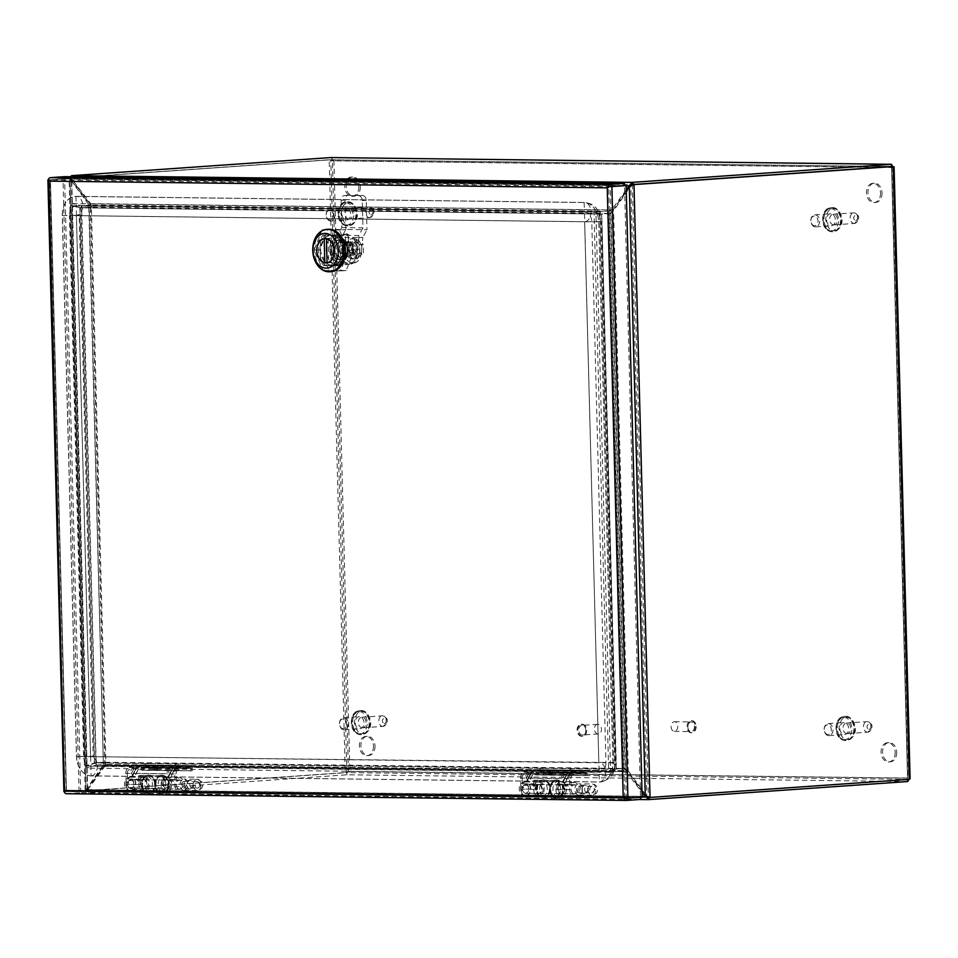<?xml version="1.0" encoding="UTF-8"?>
<svg xmlns="http://www.w3.org/2000/svg" width="958" height="958" viewBox="0 0 958 958"><rect width="100%" height="100%" fill="white"/><g stroke="black" fill="none" stroke-linecap="round" stroke-linejoin="round"><path stroke-width="0.72" stroke-dasharray="4.79 3.59" d="M146.993 776.603A7.688 5.257 -89.3 0 1 147.281 776.591A7.688 5.257 -89.3 0 1 152.442 784.123A7.688 5.257 -89.3 0 1 147.4 791.955A7.688 5.257 -89.3 0 1 147.101 791.967A7.688 5.257 -89.3 0 1 141.94 784.434A7.688 5.257 -89.3 0 1 146.993 776.603M163.567 792.146A7.688 5.257 90.7 0 0 168.62 784.315A7.688 5.257 90.7 0 0 163.459 776.782A7.688 5.257 90.7 0 0 163.171 776.794A7.688 5.257 90.7 0 0 158.118 784.626A7.688 5.257 90.7 0 0 163.279 792.158A7.688 5.257 90.7 0 0 163.567 792.146M149.807 776.639A7.688 5.257 -89.3 0 1 150.107 776.627A7.688 5.257 -89.3 0 1 155.268 784.159A7.688 5.257 -89.3 0 1 150.214 791.991A7.688 5.257 -89.3 0 1 149.927 791.991A7.688 5.257 -89.3 0 1 144.766 784.458A7.688 5.257 -89.3 0 1 149.807 776.639M160.752 792.11A7.688 5.257 90.7 0 0 165.806 784.291A7.688 5.257 90.7 0 0 160.645 776.746A7.688 5.257 90.7 0 0 160.345 776.758A7.688 5.257 90.7 0 0 155.304 784.59A7.688 5.257 90.7 0 0 160.453 792.122A7.688 5.257 90.7 0 0 160.752 792.11M161.818 793.607A9.173 6.263 90.7 0 0 167.854 784.267A9.173 6.263 90.7 0 0 161.698 775.273A9.173 6.263 90.7 0 0 161.339 775.285A9.173 6.263 90.7 0 0 161.207 775.297A9.173 6.263 90.7 0 0 155.316 784.374A9.173 6.263 90.7 0 0 160.98 793.583A9.173 6.263 90.7 0 0 161.471 793.619A9.173 6.263 90.7 0 0 161.818 793.607M144.287 788.865A4.634 3.161 90.7 0 0 147.328 784.147A4.634 3.161 90.7 0 0 144.215 779.608A4.634 3.161 90.7 0 0 144.035 779.608A4.634 3.161 90.7 0 0 140.994 784.327A4.634 3.161 90.7 0 0 144.107 788.877A4.634 3.161 90.7 0 0 144.287 788.865M166.237 779.872A4.634 3.161 -89.3 0 1 166.405 779.872A4.634 3.161 -89.3 0 1 169.518 784.41A4.634 3.161 -89.3 0 1 166.476 789.141A4.634 3.161 -89.3 0 1 166.297 789.141A4.634 3.161 -89.3 0 1 163.183 784.602A4.634 3.161 -89.3 0 1 166.237 779.872M143.963 776.567A7.688 5.257 90.7 0 0 138.91 784.386A7.688 5.257 90.7 0 0 144.071 791.931A7.688 5.257 90.7 0 0 144.359 791.919A7.688 5.257 90.7 0 0 149.412 784.087A7.688 5.257 90.7 0 0 144.251 776.555A7.688 5.257 90.7 0 0 143.963 776.567M166.56 792.182A7.688 5.257 -89.3 0 1 166.261 792.194A7.688 5.257 -89.3 0 1 161.1 784.662A7.688 5.257 -89.3 0 1 166.153 776.83A7.688 5.257 -89.3 0 1 166.453 776.818A7.688 5.257 -89.3 0 1 171.602 784.351A7.688 5.257 -89.3 0 1 166.56 792.182M536.731 789.38A7.688 5.257 -89.3 0 1 542.072 781.333A7.688 5.257 -89.3 0 1 547.234 788.65A7.688 5.257 -89.3 0 1 541.893 796.697A7.688 5.257 -89.3 0 1 536.731 789.38M563.4 788.841A7.688 5.257 90.7 0 0 558.251 781.524A7.688 5.257 90.7 0 0 552.91 789.572A7.688 5.257 90.7 0 0 558.059 796.9A7.688 5.257 90.7 0 0 563.4 788.841M539.558 789.416A7.688 5.257 -89.3 0 1 544.886 781.369A7.688 5.257 -89.3 0 1 550.048 788.685A7.688 5.257 -89.3 0 1 544.707 796.733A7.688 5.257 -89.3 0 1 539.558 789.416M560.586 788.805A7.688 5.257 90.7 0 0 555.424 781.489A7.688 5.257 90.7 0 0 550.084 789.548A7.688 5.257 90.7 0 0 555.245 796.864A7.688 5.257 90.7 0 0 560.586 788.805M562.633 788.757A9.173 6.263 90.7 0 0 556.478 780.016A9.173 6.263 90.7 0 0 555.987 780.04A9.173 6.263 90.7 0 0 550.108 789.62A9.173 6.263 90.7 0 0 555.772 798.325A9.173 6.263 90.7 0 0 556.263 798.361A9.173 6.263 90.7 0 0 562.633 788.757M542.108 788.757A4.634 3.161 90.7 0 0 539.007 784.351A4.634 3.161 90.7 0 0 535.785 789.2A4.634 3.161 90.7 0 0 538.899 793.619A4.634 3.161 90.7 0 0 542.108 788.757M557.975 789.464A4.634 3.161 -89.3 0 1 561.196 784.614A4.634 3.161 -89.3 0 1 564.31 789.021A4.634 3.161 -89.3 0 1 561.089 793.883A4.634 3.161 -89.3 0 1 557.975 789.464M533.702 789.344A7.688 5.257 90.7 0 0 538.851 796.661A7.688 5.257 90.7 0 0 544.192 788.614A7.688 5.257 90.7 0 0 539.043 781.297A7.688 5.257 90.7 0 0 533.702 789.344M566.394 788.877A7.688 5.257 -89.3 0 1 561.053 796.936A7.688 5.257 -89.3 0 1 555.891 789.608A7.688 5.257 -89.3 0 1 561.232 781.56A7.688 5.257 -89.3 0 1 566.394 788.877M597.84 724.296A4.826 3.521 -94 0 0 597.624 724.296A4.826 3.521 -94 0 0 594.439 729.218A4.826 3.521 -94 0 0 598.091 733.936A4.826 3.521 -94 0 0 598.295 733.936A4.826 3.521 -94 0 0 601.48 729.014A4.826 3.521 -94 0 0 597.84 724.296M582.428 735.037A4.826 3.521 86 0 1 578.788 730.307A4.826 3.521 86 0 1 581.973 725.398A4.826 3.521 86 0 1 582.177 725.386A4.826 3.521 86 0 1 585.829 730.104A4.826 3.521 86 0 1 582.644 735.025A4.826 3.521 86 0 1 582.428 735.037M582.464 736.235A6.035 4.395 86 0 1 577.902 730.331A6.035 4.395 86 0 1 581.889 724.188A6.035 4.395 86 0 1 582.141 724.188A6.035 4.395 86 0 1 586.703 730.08A6.035 4.395 86 0 1 582.727 736.235A6.035 4.395 86 0 1 582.464 736.235M581.638 736.295A6.035 4.395 86 0 1 577.075 730.391A6.035 4.395 86 0 1 581.063 724.248A6.035 4.395 86 0 1 581.326 724.236A6.035 4.395 86 0 1 585.877 730.14A6.035 4.395 86 0 1 581.901 736.283A6.035 4.395 86 0 1 581.638 736.295M320.415 259.139L319.96 241.32L324.427 235.033L337.456 235.189L342.257 241.584L342.724 259.414L338.258 265.701L325.229 265.546L320.415 259.139L318.918 259.247L318.451 241.428L322.918 235.129L324.427 235.033M625.095 798.361L640.531 797.236L624.508 185.601L64.617 178.871L50.403 179.864L50.487 181.05L50.403 179.864L64.617 178.871L80.64 790.518L66.413 791.512L66.437 790.47L66.413 791.512L66.437 790.47L66.413 791.512L80.64 790.518L640.519 797.236L625.143 798.313L623.203 797.272L626.304 798.23L623.203 797.26L624.7 797.152L608.737 187.744L610.294 186.594L607.252 187.84M64.545 792.35L64.928 790.578L66.437 790.458L624.7 797.152M50.403 179.864L66.413 791.512L65.252 791.595L626.304 798.23L610.294 186.594L50.403 179.864L50.487 181.05L48.978 181.146L50.487 181.038L48.978 181.146L49.229 179.948L50.403 179.864L49.241 179.936L48.978 181.134M319.96 241.32L318.451 241.428L320.295 241.296L324.774 235.009L337.803 235.165L342.605 241.56L343.072 259.39L338.593 265.677L325.564 265.522L320.762 259.115L320.295 241.296M325.229 265.546L323.72 265.653L318.918 259.247L320.762 259.115M338.258 265.701L323.72 265.653L338.593 265.677M342.724 259.414L341.228 259.51L336.749 265.809L341.228 259.51L343.072 259.39M342.257 241.584L340.761 241.691L341.228 259.51L340.761 241.691L342.605 241.56M337.456 235.189L335.947 235.285L340.761 241.691L335.947 235.285L337.803 235.165M325.564 265.522L323.72 265.653L318.918 259.247L318.451 241.428L322.918 235.129L335.947 235.285L324.774 235.009M642.135 797.26L640.531 797.367M64.557 176.667L64.617 178.871L63.012 178.859L79.023 790.494L80.64 790.518L80.7 792.721L640.579 799.439M66.473 793.715L80.7 792.721M64.629 791.607L64.928 790.578M79.023 790.494L64.042 791.571M48.571 179.864L63.012 178.859M48.595 179.972L49.229 179.948L48.487 179.29M623.203 797.284L624.927 798.373M331.731 265.174A14.825 10.813 86 0 1 320.535 250.673A14.825 10.813 86 0 1 330.306 235.572A14.825 10.813 86 0 1 330.953 235.56A14.825 10.813 86 0 1 342.15 250.05A14.825 10.813 86 0 1 332.366 265.15A14.825 10.813 86 0 1 331.731 265.174M336.617 235.165A14.825 10.813 -94 0 0 335.983 235.177A14.825 10.813 -94 0 0 326.199 250.278A14.825 10.813 -94 0 0 337.396 264.779A14.825 10.813 -94 0 0 338.042 264.755A14.825 10.813 -94 0 0 347.814 249.655A14.825 10.813 -94 0 0 336.617 235.165M339.431 230.016L322.175 229.812L314.08 250.158L323.241 270.707L340.509 270.91L348.592 250.565L339.431 230.016L345.108 229.621L327.852 229.417L319.756 249.763L328.917 270.312L346.173 270.515L354.268 250.17L345.108 229.621M314.08 250.158L319.756 249.763M327.852 229.417L322.175 229.812M354.268 250.17L348.592 250.565M346.173 270.515L340.509 270.91M328.917 270.312L323.241 270.707M338.725 261.929A12.071 8.802 -94 0 0 339.252 261.905A12.071 8.802 -94 0 0 347.203 249.619A12.071 8.802 -94 0 0 338.09 237.812A12.071 8.802 -94 0 0 337.563 237.835A12.071 8.802 -94 0 0 329.612 250.122A12.071 8.802 -94 0 0 338.725 261.929M326.043 238.662L328.127 238.518A12.071 8.802 86 0 1 328.738 238.446A12.071 8.802 86 0 1 329.253 238.434A12.071 8.802 86 0 1 330.39 238.542L326.774 238.793M327.72 262.684L331.013 262.456A12.071 8.802 86 0 1 330.414 262.528A12.071 8.802 86 0 1 329.887 262.54A12.071 8.802 86 0 1 328.762 262.432L327.049 262.552M340.246 259.402A9.652 7.041 -94 0 0 340.665 259.39A9.652 7.041 -94 0 0 347.036 249.559A9.652 7.041 -94 0 0 339.743 240.111A9.652 7.041 -94 0 0 339.324 240.123A9.652 7.041 -94 0 0 332.953 249.966A9.652 7.041 -94 0 0 340.246 259.402M338.15 240.23A9.652 7.041 86 0 1 345.443 249.667A9.652 7.041 86 0 1 339.084 259.498A9.652 7.041 86 0 1 338.665 259.51A9.652 7.041 86 0 1 331.372 250.074A9.652 7.041 86 0 1 337.731 240.242A9.652 7.041 86 0 1 338.15 240.23M350.712 243.248A7.472 5.449 -94 0 0 347.443 241.763A7.472 5.449 -94 0 0 347.119 241.775A7.472 5.449 -94 0 0 344.257 243.164L348.209 242.889A7.472 5.449 -94 0 0 347.083 244.482L343.12 244.757A7.472 5.449 -94 0 0 343.359 253.595L347.311 253.319A7.472 5.449 -94 0 0 348.52 254.936L344.569 255.211A7.472 5.449 -94 0 0 347.838 256.696A7.472 5.449 -94 0 0 348.161 256.684A7.472 5.449 -94 0 0 351.023 255.283L354.975 255.008A7.472 5.449 -94 0 0 356.113 253.415L352.149 253.69A7.472 5.449 -94 0 0 351.921 244.865L355.873 244.589A7.472 5.449 -94 0 0 354.664 242.973L344.257 243.164M339.791 242.29A7.472 5.449 86 0 1 345.443 249.607A7.472 5.449 86 0 1 340.509 257.211A7.472 5.449 86 0 1 340.186 257.223A7.472 5.449 86 0 1 334.546 249.918A7.472 5.449 86 0 1 339.467 242.302A7.472 5.449 86 0 1 339.791 242.29M341.802 253.439A3.796 2.766 86 0 1 338.928 249.715A3.796 2.766 86 0 1 341.443 245.847A3.796 2.766 86 0 1 341.611 245.847A3.796 2.766 86 0 1 344.473 249.559A3.796 2.766 86 0 1 341.97 253.427A3.796 2.766 86 0 1 341.802 253.439M351.694 252.744A3.796 2.766 86 0 1 348.82 249.032A3.796 2.766 86 0 1 351.335 245.164A3.796 2.766 86 0 1 351.49 245.152A3.796 2.766 86 0 1 354.364 248.876A3.796 2.766 86 0 1 351.861 252.744A3.796 2.766 86 0 1 351.694 252.744M328.127 238.518L328.762 262.432M331.013 262.456L330.39 238.542M352.149 253.69L351.921 244.865M356.113 253.415L355.873 244.589M348.52 254.936L354.975 255.008M351.023 255.283L344.569 255.211M347.083 244.482L347.311 253.319M343.359 253.595L343.12 244.757M354.664 242.973L348.209 242.889M342.509 245.02A4.562 3.329 86 0 1 345.958 249.475A4.562 3.329 86 0 1 342.94 254.121A4.562 3.329 86 0 1 342.748 254.133A4.562 3.329 86 0 1 339.3 249.667A4.562 3.329 86 0 1 342.305 245.02A4.562 3.329 86 0 1 342.509 245.02M352.64 253.439A4.562 3.329 -94 0 0 352.831 253.439A4.562 3.329 -94 0 0 355.849 248.793A4.562 3.329 -94 0 0 352.4 244.326A4.562 3.329 -94 0 0 352.197 244.338A4.562 3.329 -94 0 0 349.191 248.984A4.562 3.329 -94 0 0 352.64 253.439M354.628 258.888A10.143 7.389 -94 0 0 355.071 258.876A10.143 7.389 -94 0 0 361.753 248.541A10.143 7.389 -94 0 0 354.101 238.626A10.143 7.389 -94 0 0 353.658 238.638A10.143 7.389 -94 0 0 346.976 248.972A10.143 7.389 -94 0 0 354.628 258.888M352.784 259.007A10.143 7.389 -94 0 0 353.227 258.995A10.143 7.389 -94 0 0 359.909 248.673A10.143 7.389 -94 0 0 352.257 238.758A10.143 7.389 -94 0 0 351.814 238.77A10.143 7.389 -94 0 0 345.131 249.104A10.143 7.389 -94 0 0 352.784 259.007M348.82 244.41L354.137 240.183L359.681 244.529L359.909 253.116L354.592 257.331L349.047 252.984L348.82 244.41L352.436 244.158L352.664 252.732L349.047 252.984M359.681 244.529L363.298 244.278L357.753 239.931L354.137 240.183M357.753 239.931L352.436 244.158M352.664 252.732L358.196 257.079L354.592 257.331M358.196 257.079L363.513 252.864L359.909 253.116M363.513 252.864L363.298 244.278M345.838 229.453L345.072 200.078A4.826 3.521 86 0 1 348.257 195.3A4.826 3.521 86 0 1 348.473 195.3L362.567 195.468A4.826 3.521 86 0 1 366.219 200.33L366.986 229.716L345.838 229.453L341.683 237.141L344.15 253.175L340.186 253.451L337.731 237.416L362.831 237.392L361.202 253.379A11.855 8.646 86 0 1 353.442 263.067A11.855 8.646 86 0 1 344.15 253.175M345.072 200.078L341.12 200.354A4.826 3.521 86 0 1 344.305 195.588A4.826 3.521 86 0 1 344.509 195.576L358.615 195.743A4.826 3.521 86 0 1 362.268 200.605L362.974 227.836L358.819 235.512L358.879 237.668L362.831 237.392L366.986 229.716M341.12 200.354L341.826 227.585L337.671 235.261L337.731 237.416M341.826 227.585L362.974 227.836M337.671 235.261L358.819 235.512M357.154 254.96L356.843 242.805L347.958 242.697L348.281 254.852L357.154 254.96L344.317 255.127L344.006 242.973L352.879 243.081L353.203 255.235M358.879 237.668L357.25 253.654L361.202 253.379M340.186 253.451A11.855 8.646 -94 0 0 349.49 263.342A11.855 8.646 -94 0 0 357.25 253.654M347.958 242.697L344.006 242.973M352.879 243.081L356.843 242.805M344.317 255.127L348.281 254.852M356.999 249.475A15.16 11.053 -94 0 0 345.527 234.207L348.161 234.015A15.16 11.053 -94 0 0 347.503 234.039A15.16 11.053 -94 0 0 337.515 249.475A15.16 11.053 -94 0 0 348.963 264.3A15.16 11.053 -94 0 0 349.622 264.288A15.16 11.053 -94 0 0 359.633 249.296L351.382 249.415L359.633 249.296M331.288 235.201A15.16 11.053 86 0 1 342.736 250.026A15.16 11.053 86 0 1 332.737 265.462A15.16 11.053 86 0 1 332.079 265.486A15.16 11.053 86 0 1 320.631 250.661A15.16 11.053 86 0 1 330.63 235.213A15.16 11.053 86 0 1 331.288 235.201M354.017 249.224A7.472 5.449 86 0 1 349.083 256.612A7.472 5.449 86 0 1 348.76 256.624A7.472 5.449 86 0 1 343.108 249.319A7.472 5.449 86 0 1 348.041 241.703A7.472 5.449 86 0 1 348.365 241.691L345.73 241.883L345.527 234.207M340.581 257.199A7.472 5.449 86 0 1 334.941 249.894A7.472 5.449 86 0 1 339.862 242.278A7.472 5.449 86 0 1 340.186 242.266A7.472 5.449 86 0 1 345.838 249.571A7.472 5.449 86 0 1 340.904 257.187A7.472 5.449 86 0 1 340.581 257.199M339.06 259.486A9.652 7.041 86 0 1 331.767 250.05A9.652 7.041 86 0 1 338.126 240.207A9.652 7.041 86 0 1 338.557 240.195A9.652 7.041 86 0 1 345.838 249.643A9.652 7.041 86 0 1 339.479 259.474A9.652 7.041 86 0 1 339.06 259.486L340.665 259.39M340.641 259.378A9.652 7.041 86 0 1 333.348 249.93A9.652 7.041 86 0 1 339.719 240.099A9.652 7.041 86 0 1 340.138 240.087A9.652 7.041 86 0 1 347.431 249.535A9.652 7.041 86 0 1 341.06 259.367A9.652 7.041 86 0 1 340.641 259.378M328.354 229.273A21.244 15.484 -94 0 0 314.356 250.912A21.244 15.484 -94 0 0 330.39 271.689A21.244 15.484 -94 0 0 331.312 271.665M339.12 261.989A12.167 8.873 86 0 1 329.935 250.098A12.167 8.873 86 0 1 337.958 237.704A12.167 8.873 86 0 1 338.485 237.692A12.167 8.873 86 0 1 347.67 249.583A12.167 8.873 86 0 1 339.647 261.977A12.167 8.873 86 0 1 339.12 261.989M348.365 241.691L348.161 234.015M351.382 249.415A7.472 5.449 -94 0 0 345.73 241.883M190.175 789.153A4.359 2.982 -89.3 0 1 190.007 789.153A4.359 2.982 -89.3 0 1 187.073 784.877A4.359 2.982 -89.3 0 1 189.947 780.435A4.359 2.982 -89.3 0 1 190.103 780.423A4.359 2.982 -89.3 0 1 192.869 783.285A4.359 2.982 -89.3 0 1 192.833 786.362A4.359 2.982 -89.3 0 1 190.175 789.153M130.719 779.716A4.359 2.982 90.7 0 0 127.857 784.171A4.359 2.982 90.7 0 0 130.791 788.446A4.359 2.982 90.7 0 0 130.947 788.446A4.359 2.982 90.7 0 0 133.821 783.991A4.359 2.982 90.7 0 0 130.887 779.716A4.359 2.982 90.7 0 0 130.719 779.716M191.528 787.236A2.431 1.665 -89.3 0 1 189.804 784.925A2.431 1.665 -89.3 0 1 191.408 782.375A2.431 1.665 -89.3 0 1 193.037 783.967A2.431 1.665 -89.3 0 1 193.013 785.68A2.431 1.665 -89.3 0 1 191.528 787.236M131.03 791.332A7.257 4.958 -89.3 0 1 130.755 791.344A7.257 4.958 -89.3 0 1 125.881 784.219A7.257 4.958 -89.3 0 1 130.647 776.83A7.257 4.958 -89.3 0 1 130.923 776.818A7.257 4.958 -89.3 0 1 135.797 783.943A7.257 4.958 -89.3 0 1 131.03 791.332M127.486 782.111A1.928 1.317 90.7 0 0 126.217 784.135A1.928 1.317 90.7 0 0 127.594 785.967A1.928 1.317 90.7 0 0 128.863 783.943A1.928 1.317 90.7 0 0 127.486 782.111M584.955 793.895A4.359 2.982 -89.3 0 1 584.787 793.895A4.359 2.982 -89.3 0 1 581.865 789.62A4.359 2.982 -89.3 0 1 584.727 785.177A4.359 2.982 -89.3 0 1 584.895 785.165A4.359 2.982 -89.3 0 1 587.649 788.027A4.359 2.982 -89.3 0 1 587.613 791.104A4.359 2.982 -89.3 0 1 584.955 793.895M525.511 784.458A4.359 2.982 90.7 0 0 522.637 788.901A4.359 2.982 90.7 0 0 525.571 793.188A4.359 2.982 90.7 0 0 525.738 793.176A4.359 2.982 90.7 0 0 528.612 788.733A4.359 2.982 90.7 0 0 525.679 784.458A4.359 2.982 90.7 0 0 525.511 784.458M586.32 791.979A2.431 1.665 -89.3 0 1 584.596 789.667A2.431 1.665 -89.3 0 1 586.188 787.117A2.431 1.665 -89.3 0 1 587.817 788.709A2.431 1.665 -89.3 0 1 587.793 790.422A2.431 1.665 -89.3 0 1 586.32 791.979M525.81 796.074A7.257 4.958 -89.3 0 1 525.535 796.086A7.257 4.958 -89.3 0 1 520.661 788.961A7.257 4.958 -89.3 0 1 525.439 781.572A7.257 4.958 -89.3 0 1 525.714 781.56A7.257 4.958 -89.3 0 1 530.588 788.673A7.257 4.958 -89.3 0 1 525.81 796.074M522.278 786.853A1.928 1.317 90.7 0 0 521.008 788.877A1.928 1.317 90.7 0 0 522.373 790.709A1.928 1.317 90.7 0 0 523.643 788.685A1.928 1.317 90.7 0 0 522.278 786.853M896.688 752.305A9.652 7.041 86 0 1 890.305 761.85A9.652 7.041 86 0 1 882.593 752.126A9.652 7.041 86 0 1 888.964 742.582A9.652 7.041 86 0 1 896.688 752.305M895.179 752.401A9.652 7.041 86 0 1 888.808 761.957A9.652 7.041 86 0 1 881.085 752.234A9.652 7.041 86 0 1 887.467 742.69A9.652 7.041 86 0 1 895.179 752.401M375.009 746.043A9.652 7.041 86 0 1 368.626 755.587A9.652 7.041 86 0 1 360.903 745.875A9.652 7.041 86 0 1 367.285 736.319A9.652 7.041 86 0 1 375.009 746.043M373.5 746.138A9.652 7.041 86 0 1 367.13 755.694A9.652 7.041 86 0 1 359.406 745.971A9.652 7.041 86 0 1 365.776 736.427A9.652 7.041 86 0 1 373.5 746.138M882.043 192.929A9.652 7.041 86 0 1 875.66 202.473A9.652 7.041 86 0 1 867.936 192.75A9.652 7.041 86 0 1 874.319 183.206A9.652 7.041 86 0 1 882.043 192.929M880.534 193.025A9.652 7.041 86 0 1 874.163 202.581A9.652 7.041 86 0 1 866.439 192.857A9.652 7.041 86 0 1 872.81 183.313A9.652 7.041 86 0 1 880.534 193.025M360.352 186.666A9.652 7.041 86 0 1 353.981 196.21A9.652 7.041 86 0 1 346.257 186.499A9.652 7.041 86 0 1 352.64 176.943A9.652 7.041 86 0 1 360.352 186.666M358.855 186.762A9.652 7.041 86 0 1 352.472 196.318A9.652 7.041 86 0 1 344.76 186.594A9.652 7.041 86 0 1 351.131 177.05A9.652 7.041 86 0 1 358.855 186.762M893.072 166.524L893.048 167.446L893.167 166.524M878.642 167.399L332.414 160.836L329.193 159.746L333.911 160.74L330.738 157.567L330.797 159.77L891.575 166.5M349.898 771.346L345.239 772.591L348.401 771.453L332.414 160.836L333.911 160.74L349.898 771.346L346.844 772.615L346.904 774.806L349.898 771.346L909.034 778.052L907.525 778.159L907.609 779.333L909.214 779.357L909.034 778.052L909.094 779.369M909.034 778.052L893.048 167.446L891.539 167.554L891.563 166.5L891.539 167.554L878.702 167.399M907.525 778.159L891.563 166.5L907.609 779.333L346.844 772.615L348.401 771.453L907.525 778.159M907.669 781.536L346.904 774.806L87.801 792.889L87.741 790.697L346.844 772.615L330.797 159.77L891.563 166.5M907.609 779.465L649.308 797.355L907.609 779.345M86.938 790.601L88.543 790.625A7.257 4.958 -89.3 0 1 88.268 790.637A7.257 4.958 -89.3 0 1 87.645 790.566L86.04 790.554L70.006 177.948L86.04 790.554A7.257 4.958 90.7 0 0 86.663 790.613A7.257 4.958 90.7 0 0 86.938 790.601L345.239 772.591L329.193 159.746L70.892 177.769A7.257 4.958 90.7 0 0 70.006 177.948L71.611 177.972A7.257 4.958 -89.3 0 1 72.497 177.793L330.797 159.77L72.497 177.793L71.694 177.853L71.91 179.026L70.413 179.134L622.125 185.756M71.634 175.649L71.694 177.853L632.28 184.571M70.377 176.739L70.413 179.134A7.257 5.293 86 0 0 71 180.02L89.31 203.814L90.818 203.707L72.497 179.924L71 180.02M642.111 796.409L86.4 789.739L87.801 792.889L639.525 799.511M639.465 799.523L87.801 792.889M650.913 797.379L649.225 797.367M88.603 792.829L88.543 790.625L346.844 772.603M85.13 790.242L69.12 178.487L70.006 177.948M86.04 790.554L86.16 789.428A7.257 5.293 86 0 0 86.795 788.673L103.392 764.664L104.889 764.556L88.292 788.566L86.795 788.673M630.136 185.768L630.771 185.541M626.233 189.888L611.467 210.077L609.037 211.179A1.126 0.766 90.7 0 1 608.845 211.227L600.055 211.85L81.346 205.599L81.071 207.766L90.519 207.203A3.317 2.275 90.7 0 0 91.094 207.06L90.818 203.707L612.964 209.982L89.31 203.814L90.663 204.952A1.126 0.766 -89.3 0 1 90.459 205.012L81.634 205.623L71.994 203.587L71.706 205.754L81.071 207.766L81.681 207.826L81.634 205.623M645.297 796.146L646.794 796.038L648.41 797.295L632.376 184.702L629.322 186.151M641.992 791.751L625.335 768.4L614.773 768.999L616.377 769.023L601.768 214.137L594.032 212.029L594.307 209.85L71.994 203.587M610.809 213.526L600.247 214.137L610.809 213.526L626.245 190.462M647.069 796.828L645.8 796.397M86.938 788.865L88.447 788.757L105.524 765.394L104.015 765.502L86.938 788.865A7.257 5.293 86 0 0 86.4 789.739L87.897 789.643L87.741 790.697L648.207 797.415M88.447 788.757A7.257 5.293 -94 0 0 87.897 789.643L87.741 790.697L648.267 797.427M623.694 770.711A1.126 0.766 90.7 0 0 623.49 770.687L614.761 771.298L614.701 769.094L623.442 768.484A3.317 2.275 -89.3 0 1 623.562 768.484A3.317 2.275 -89.3 0 1 624.029 768.555L623.694 770.711L626.173 771.777L642.004 792.326M70.856 180.224L72.365 180.116L90.232 204.533L88.723 204.641L70.856 180.224A7.257 5.293 86 0 0 70.197 179.445L71.694 179.338L87.669 789.332L86.16 789.428M72.365 180.116A7.257 5.293 -94 0 0 71.694 179.338L71.611 177.972M87.645 790.566L87.669 789.332A7.257 5.293 -94 0 0 88.292 788.566M628.855 186.69L630.053 186.618A7.257 5.293 -94 0 0 630.592 185.732L71.91 179.026A7.257 5.293 -94 0 0 72.497 179.924M90.076 204.485L89.31 203.814M630.053 186.618L612.964 209.982L609.48 213.275L609.037 211.179M644.626 795.368L646.135 795.26A7.257 5.293 -94 0 0 646.794 796.038L630.831 186.044A7.257 5.293 -94 0 0 630.196 186.81L628.699 186.918M646.135 795.26L628.268 770.843L625.335 768.4L616.377 769.023M609.635 213.49L613.599 210.82L628.268 770.843L626.76 770.95L612.102 210.928L613.599 210.82L630.196 186.81M87.897 789.643L646.578 796.349A7.257 5.293 -94 0 0 645.991 795.451L644.758 795.535M96.375 765.071L105.117 764.46A1.126 0.766 -89.3 0 1 105.308 764.484L104.015 765.502L105.308 764.484L105.643 762.329A3.317 2.275 90.7 0 0 105.176 762.257A3.317 2.275 90.7 0 0 105.057 762.257L96.327 762.867L96.279 765.071L614.701 771.298L609.096 774.399L608.701 772.28L610.605 772.268L595.936 212.017M104.015 765.502L627.682 771.669L645.991 795.451M80.113 207.886L90.95 207.263L90.232 204.533L104.889 764.556L105.488 762.125L94.375 762.951L105.488 762.125L105.907 763.023L91.321 206.209L90.95 207.263L89.01 207.263L88.723 204.641L103.392 764.664L89.118 206.269L89.01 207.263L80.029 207.874L94.567 762.784L96.171 762.808L81.634 207.886L70.485 205.719L85.154 765.957L94.375 762.951L79.837 207.73L81.059 207.778L71.706 205.754L594.032 212.017L608.701 772.268L86.388 766.005L86.771 768.124L609.096 774.399M90.83 205.79L91.094 207.06M625.73 769.25L624.173 768.352M601.852 214.149L600.247 214.137M624.029 768.555L627.682 771.669L105.524 765.394L105.643 762.329M614.761 771.298L614.701 769.094M609.48 213.275A3.317 2.275 -89.3 0 1 608.905 213.43L600.175 214.041L600.115 211.838M81.729 205.623L81.789 207.814M600.175 214.041L600.055 211.85L594.307 209.85M610.605 772.268L616.305 769.046L96.219 762.879L96.279 765.071L86.771 768.124M94.638 762.76L96.255 762.772M96.327 762.867L86.388 766.005L95.596 762.987L614.246 769.226L608.701 772.268L614.246 769.226L614.641 771.346L96.004 765.119L81.059 207.778L81.717 207.91M614.773 768.999L600.163 214.113L594.032 212.017L601.612 213.993L616.15 769.214L614.246 769.214L599.708 214.005L81.071 207.766M599.708 213.993L600.055 211.85M85.154 765.957L86.376 766.005L71.706 205.754L70.485 205.719M176.895 766.388L178.332 766.328L176.895 766.388M175.506 768.029L179.529 767.753L175.506 768.029M146.933 766.029L148.358 765.969L146.933 766.029M145.544 767.669L149.568 767.394L145.544 767.669M154.933 767.777L156.334 767.37L154.933 767.777M153.831 769.825C157.902 769.334 159.196 768.795 157.723 768.232C153.639 768.723 152.346 769.262 153.831 769.825M133.916 767.705L190.127 767.789L133.916 767.705A1.126 0.766 90.7 0 0 133.749 767.753L129.162 769.633A3.593 2.455 90.7 0 0 127.354 773.262L131.545 773.31L133.809 777.225L138.611 768.927M138.084 768.651L129.162 769.633M157.387 766.089A3.054 0.623 -10.5 0 0 154.202 766.544A3.054 0.623 -10.5 0 0 152.382 767.43A3.054 0.623 -10.5 0 0 153.364 767.741A3.054 0.623 -10.5 0 0 156.741 767.226A3.054 0.623 -10.5 0 0 158.369 766.316A3.054 0.623 -10.5 0 0 157.387 766.089M179.541 765.55L174.416 765.765L179.541 765.55M149.58 765.191L144.442 765.406L149.58 765.191M127.354 773.262L127.642 784.303A4.67 3.197 90.7 0 0 130.779 788.757A4.67 3.197 90.7 0 0 134.036 784.123A4.67 3.197 90.7 0 0 130.899 779.405A4.67 3.197 90.7 0 0 128.719 780.614L127.713 778.986A6.874 4.694 -89.3 0 1 130.923 777.201A6.874 4.694 -89.3 0 1 135.533 784.135A6.874 4.694 -89.3 0 1 130.755 790.961A6.874 4.694 -89.3 0 1 126.145 784.41L125.857 773.369L131.126 773.429C130.348 770.507 131.318 768.555 134.048 767.574L137.186 766.747M125.857 773.369A5.796 3.964 -89.3 0 1 128.767 767.514L133.354 765.634L182.188 766.22L177.613 768.1L172.344 768.041L168.56 776.854L173.362 767.214L170.189 768.017L136.192 767.609L132.408 776.423L131.126 773.429M190.726 770.867L192.235 770.771L192.175 768.448A3.018 2.06 90.7 0 0 190.151 765.586A3.018 2.06 90.7 0 0 190.043 765.586L182.703 766.101L133.857 765.514L141.197 764.999A3.018 2.06 -89.3 0 1 141.317 764.999A3.018 2.06 -89.3 0 1 143.329 767.861L143.389 770.184L141.892 770.28L190.726 770.867L190.666 768.555L141.832 767.969L141.257 767.202M177.613 768.1A5.796 3.964 90.7 0 0 174.691 773.956L174.979 784.997A6.874 4.694 90.7 0 0 179.601 791.536A6.874 4.694 90.7 0 0 184.379 784.722A6.874 4.694 90.7 0 0 179.757 777.788A6.874 4.694 90.7 0 0 176.559 779.572L177.553 781.201A4.67 3.197 -89.3 0 1 179.733 779.992A4.67 3.197 -89.3 0 1 182.87 784.71A4.67 3.197 -89.3 0 1 179.625 789.344A4.67 3.197 -89.3 0 1 176.488 784.889L176.2 773.848A3.593 2.455 -89.3 0 1 178.008 770.22L182.583 768.34A1.126 0.766 -89.3 0 1 182.762 768.292M141.281 767.202L190.127 767.789L190.666 768.555M141.892 770.28L141.832 767.969M172.009 773.801L171.35 776.028L174.763 769.358L171.35 776.028C170.452 778.135 169.482 778.135 168.464 775.992L167.698 773.753L169.506 770.124L171.698 769.514L174.584 769.549L172.009 773.801L176.2 773.848M138.431 769.118L135.21 775.597L138.431 769.118M176.488 784.889L163.698 784.734L163.459 775.705L140.203 775.429L140.431 784.458L127.642 784.303M163.698 784.734A4.67 3.197 90.7 0 0 166.836 789.188A4.67 3.197 90.7 0 0 170.081 784.554A4.67 3.197 90.7 0 0 166.943 779.836A4.67 3.197 90.7 0 0 164.776 781.045L177.553 781.201M174.979 784.997L162.201 784.841A6.874 4.694 90.7 0 0 166.812 791.392A6.874 4.694 90.7 0 0 171.59 784.566A6.874 4.694 90.7 0 0 166.967 777.645A6.874 4.694 90.7 0 0 163.77 779.417L176.559 779.572M162.201 784.841L161.962 775.812L138.694 775.537L138.934 784.566L126.145 784.41M172.344 768.041L173.362 767.214L168.56 776.854L167.279 773.86C166.488 770.939 167.47 768.987 170.189 768.017M136.192 767.609L137.21 766.783L132.276 776.567M127.713 778.986L140.503 779.141A6.874 4.694 -89.3 0 1 143.712 777.357A6.874 4.694 -89.3 0 1 148.322 784.291A6.874 4.694 -89.3 0 1 143.544 791.104A6.874 4.694 -89.3 0 1 138.934 784.566M128.719 780.614L141.509 780.77A4.67 3.197 -89.3 0 1 143.688 779.561A4.67 3.197 -89.3 0 1 146.814 784.267A4.67 3.197 -89.3 0 1 143.568 788.913A4.67 3.197 -89.3 0 1 140.431 784.458M131.545 773.31L133.354 769.681M141.509 780.77L140.503 779.141M138.694 775.537L140.203 775.429M163.459 775.705L161.962 775.812M164.776 781.045L163.77 779.417M143.389 770.184L192.235 770.771M571.687 771.13L573.112 771.058L571.687 771.13M570.285 772.771L574.321 772.483L570.285 772.771M541.725 770.771L543.15 770.699L541.725 770.771M540.324 772.411L544.36 772.124L540.324 772.411M549.724 772.507L551.113 772.112L549.724 772.507M548.611 774.567C552.694 774.064 553.987 773.537 552.503 772.962C548.431 773.465 547.138 774.004 548.611 774.567M528.708 772.447L584.883 772.519L528.708 772.447A1.126 0.766 90.7 0 0 528.529 772.495L523.954 774.375A3.593 2.455 90.7 0 0 522.146 778.004L526.337 778.052L528.588 781.967L533.39 773.669M532.864 773.393L523.954 774.375M552.179 770.819A3.054 0.623 -10.5 0 0 548.982 771.274A3.054 0.623 -10.5 0 0 547.162 772.16A3.054 0.623 -10.5 0 0 548.156 772.471A3.054 0.623 -10.5 0 0 551.521 771.968A3.054 0.623 -10.5 0 0 553.149 771.046A3.054 0.623 -10.5 0 0 552.179 770.819M574.333 770.28L569.196 770.507L574.333 770.28M544.372 769.921L539.234 770.148L544.372 769.921M522.146 778.004L522.433 789.045A4.67 3.197 90.7 0 0 525.571 793.487A4.67 3.197 90.7 0 0 528.816 788.853A4.67 3.197 90.7 0 0 525.679 784.147A4.67 3.197 90.7 0 0 523.499 785.356L522.505 783.716A6.874 4.694 -89.3 0 1 525.702 781.944A6.874 4.694 -89.3 0 1 530.325 788.877A6.874 4.694 -89.3 0 1 525.547 795.691A6.874 4.694 -89.3 0 1 520.924 789.153L520.637 778.112L525.906 778.171C525.128 775.238 526.098 773.298 528.828 772.316L532.001 771.525L527.163 781.225M520.637 778.112A5.796 3.964 -89.3 0 1 523.559 772.256L528.133 770.376L576.979 770.962L572.405 772.843L567.136 772.783L563.34 781.596L568.154 771.956L564.981 772.747L530.983 772.34L527.068 781.309L525.906 778.171M585.518 775.609L587.026 775.501L586.967 773.19A3.018 2.06 90.7 0 0 584.943 770.328A3.018 2.06 90.7 0 0 584.823 770.328L577.482 770.843L528.648 770.256L535.989 769.741A3.018 2.06 -89.3 0 1 536.097 769.741A3.018 2.06 -89.3 0 1 538.121 772.603L538.18 774.914L536.672 775.022L585.518 775.609L585.458 773.298L536.612 772.711L536.037 771.932L584.919 772.519L585.458 773.298M572.405 772.843A5.796 3.964 90.7 0 0 569.483 778.698L569.77 789.727A6.874 4.694 90.7 0 0 574.381 796.278A6.874 4.694 90.7 0 0 579.159 789.464A6.874 4.694 90.7 0 0 574.549 782.53A6.874 4.694 90.7 0 0 571.351 784.303L572.345 785.943A4.67 3.197 -89.3 0 1 574.525 784.734A4.67 3.197 -89.3 0 1 577.662 789.44A4.67 3.197 -89.3 0 1 574.405 794.074A4.67 3.197 -89.3 0 1 571.279 789.631L570.98 778.591A3.593 2.455 -89.3 0 1 572.8 774.962L577.375 773.082A1.126 0.766 -89.3 0 1 577.542 773.034M536.672 775.022L536.612 772.711M566.801 778.543L566.142 780.77L569.543 774.1L566.142 780.77C565.232 782.878 564.274 782.866 563.256 780.734L562.478 778.483L564.298 774.854L569.375 774.292L566.801 778.543L570.98 778.591M533.223 773.86L529.99 780.339L533.223 773.86M571.279 789.631L558.49 789.476L558.251 780.447L534.983 780.171L535.223 789.2L522.433 789.045M558.49 789.476A4.67 3.197 90.7 0 0 561.616 793.931A4.67 3.197 90.7 0 0 564.873 789.296A4.67 3.197 90.7 0 0 561.735 784.578A4.67 3.197 90.7 0 0 559.556 785.788L572.345 785.943M569.77 789.727L556.981 789.584A6.874 4.694 90.7 0 0 561.592 796.122A6.874 4.694 90.7 0 0 566.37 789.308A6.874 4.694 90.7 0 0 561.759 782.375A6.874 4.694 90.7 0 0 558.562 784.159L571.351 784.303M556.981 789.584L556.742 780.554L533.486 780.279L533.714 789.296L520.924 789.153M567.136 772.783L568.154 771.956L563.34 781.596L562.059 778.603C561.28 775.681 562.25 773.729 564.981 772.747M530.983 772.34L532.001 771.525L527.068 781.309M522.505 783.716L535.294 783.872A6.874 4.694 -89.3 0 1 538.492 782.099A6.874 4.694 -89.3 0 1 543.114 789.033A6.874 4.694 -89.3 0 1 538.336 795.847A6.874 4.694 -89.3 0 1 533.714 789.296M523.499 785.356L536.288 785.512A4.67 3.197 -89.3 0 1 538.468 784.303A4.67 3.197 -89.3 0 1 541.605 789.009A4.67 3.197 -89.3 0 1 538.36 793.643A4.67 3.197 -89.3 0 1 535.223 789.2M526.337 778.052L528.145 774.423M536.288 785.512L535.294 783.872M533.486 780.279L534.983 780.171M558.251 780.447L556.742 780.554M559.556 785.788L558.562 784.159M538.18 774.914L587.026 775.501M847.04 733.636A5.305 3.868 86 0 1 843.028 728.439A5.305 3.868 86 0 1 846.525 723.039A5.305 3.868 86 0 1 846.764 723.027A5.305 3.868 86 0 1 850.776 728.224A5.305 3.868 86 0 1 847.267 733.624A5.305 3.868 86 0 1 847.04 733.636M828.73 735.636A6.035 4.395 86 0 1 824.167 729.733A6.035 4.395 86 0 1 828.155 723.589A6.035 4.395 86 0 1 828.407 723.577A6.035 4.395 86 0 1 832.969 729.481A6.035 4.395 86 0 1 828.993 735.624A6.035 4.395 86 0 1 828.73 735.636M844.106 722.488A6.035 4.395 -94 0 0 843.842 722.5A6.035 4.395 -94 0 0 839.867 728.643A6.035 4.395 -94 0 0 844.417 734.546A6.035 4.395 -94 0 0 844.681 734.535A6.035 4.395 -94 0 0 848.656 728.391A6.035 4.395 -94 0 0 844.106 722.488M827.904 734.535A4.874 3.557 86 0 1 824.215 729.625A4.874 3.557 86 0 1 827.652 724.799A4.874 3.557 86 0 1 831.34 729.709A4.874 3.557 86 0 1 827.904 734.535M671.115 726.763A4.826 3.293 90.7 0 0 674.36 731.361A4.826 3.293 90.7 0 0 677.713 726.308A4.826 3.293 90.7 0 0 674.468 721.709A4.826 3.293 90.7 0 0 671.115 726.763M694.454 726.499A4.826 3.293 -89.3 0 1 691.101 731.565A4.826 3.293 -89.3 0 1 687.856 726.966A4.826 3.293 -89.3 0 1 691.221 721.913A4.826 3.293 -89.3 0 1 694.454 726.499M695.28 726.451A6.035 4.119 -89.3 0 1 691.089 732.774A6.035 4.119 -89.3 0 1 687.042 727.026A6.035 4.119 -89.3 0 1 691.233 720.703A6.035 4.119 -89.3 0 1 695.28 726.451M696.155 726.463A6.035 4.119 -89.3 0 1 691.963 732.774A6.035 4.119 -89.3 0 1 687.916 727.038A6.035 4.119 -89.3 0 1 692.107 720.715A6.035 4.119 -89.3 0 1 696.155 726.463M362.352 727.817A5.305 3.868 86 0 1 358.34 722.619A5.305 3.868 86 0 1 361.849 717.219A5.305 3.868 86 0 1 362.076 717.207A5.305 3.868 86 0 1 366.088 722.404A5.305 3.868 86 0 1 362.579 727.817A5.305 3.868 86 0 1 362.352 727.817M344.042 729.816A6.035 4.395 86 0 1 339.491 723.925A6.035 4.395 86 0 1 343.467 717.77A6.035 4.395 86 0 1 343.73 717.77A6.035 4.395 86 0 1 348.281 723.661A6.035 4.395 86 0 1 344.305 729.816A6.035 4.395 86 0 1 344.042 729.816M359.418 716.668A6.035 4.395 -94 0 0 359.154 716.68A6.035 4.395 -94 0 0 355.179 722.823A6.035 4.395 -94 0 0 359.729 728.727A6.035 4.395 -94 0 0 359.992 728.715A6.035 4.395 -94 0 0 363.98 722.572A6.035 4.395 -94 0 0 359.418 716.668M343.215 728.715A4.874 3.557 86 0 1 339.539 723.805A4.874 3.557 86 0 1 342.964 718.979A4.874 3.557 86 0 1 346.652 723.889A4.874 3.557 86 0 1 343.215 728.715M833.711 224.879A5.305 3.868 86 0 1 829.7 219.681A5.305 3.868 86 0 1 833.209 214.269A5.305 3.868 86 0 1 833.436 214.269A5.305 3.868 86 0 1 837.448 219.454A5.305 3.868 86 0 1 833.951 224.867A5.305 3.868 86 0 1 833.711 224.879M815.402 226.878A6.035 4.395 86 0 1 810.851 220.975A6.035 4.395 86 0 1 814.827 214.832A6.035 4.395 86 0 1 815.09 214.82A6.035 4.395 86 0 1 819.641 220.723A6.035 4.395 86 0 1 815.665 226.866A6.035 4.395 86 0 1 815.402 226.878M830.778 213.73A6.035 4.395 -94 0 0 830.514 213.73A6.035 4.395 -94 0 0 826.538 219.885A6.035 4.395 -94 0 0 831.101 225.777A6.035 4.395 -94 0 0 831.364 225.777A6.035 4.395 -94 0 0 835.34 219.621A6.035 4.395 -94 0 0 830.778 213.73M814.587 225.777A4.874 3.557 86 0 1 810.899 220.855A4.874 3.557 86 0 1 814.324 216.029A4.874 3.557 86 0 1 818.012 220.951A4.874 3.557 86 0 1 814.587 225.777M349.035 219.059A5.305 3.868 86 0 1 345.024 213.862A5.305 3.868 86 0 1 348.52 208.449A5.305 3.868 86 0 1 348.748 208.449A5.305 3.868 86 0 1 352.76 213.634A5.305 3.868 86 0 1 349.263 219.047A5.305 3.868 86 0 1 349.035 219.059M330.726 221.058A6.035 4.395 86 0 1 326.163 215.155A6.035 4.395 86 0 1 330.139 209.012A6.035 4.395 86 0 1 330.402 209A6.035 4.395 86 0 1 334.965 214.903A6.035 4.395 86 0 1 330.977 221.047A6.035 4.395 86 0 1 330.726 221.058M346.101 207.91A6.035 4.395 -94 0 0 345.838 207.91A6.035 4.395 -94 0 0 341.85 214.065A6.035 4.395 -94 0 0 346.413 219.957A6.035 4.395 -94 0 0 346.676 219.957A6.035 4.395 -94 0 0 350.652 213.814A6.035 4.395 -94 0 0 346.101 207.91M329.899 219.957A4.874 3.557 86 0 1 326.211 215.047A4.874 3.557 86 0 1 329.648 210.209A4.874 3.557 86 0 1 333.336 215.131A4.874 3.557 86 0 1 329.899 219.957M599.301 782.027A19.316 14.083 -94 0 0 600.139 782.003A19.316 14.083 -94 0 0 612.892 762.903L598.726 221.933A19.316 14.083 -94 0 0 584.117 202.473L75.886 196.366A19.316 14.083 -94 0 0 75.047 196.39A19.316 14.083 -94 0 0 62.294 215.49L76.46 756.461A19.316 14.083 -94 0 0 91.07 775.92L599.301 782.027A9.652 6.598 -89.3 0 0 605.648 772.184A9.652 6.598 -89.3 0 0 599.157 762.724A9.652 6.598 -89.3 0 0 598.798 762.736L90.567 756.64L76.4 215.658L584.631 221.765L598.822 762.772L584.655 221.717L76.424 215.622L90.591 756.676L615.491 762.568C615.275 773.477 610.162 779.956 600.139 782.003M598.726 221.933L612.892 762.903A19.268 14.047 86 0 1 600.163 781.956A19.268 14.047 86 0 1 599.325 781.979L91.094 775.884A19.268 14.047 86 0 1 76.52 756.461L62.354 215.49A19.268 14.047 86 0 1 75.083 196.438A19.268 14.047 86 0 1 75.921 196.414L584.152 202.509A19.268 14.047 86 0 1 598.726 221.933L612.916 762.903L615.491 762.568L601.325 221.597L598.726 221.933M62.294 215.49L78.999 215.322L76.4 215.658L90.591 756.628L598.846 762.772L605.947 762.808L591.781 221.837L598.75 221.921A19.268 14.047 -94 0 0 584.176 202.509L75.945 196.402A19.268 14.047 -94 0 0 75.107 196.426A19.268 14.047 -94 0 0 62.378 215.49L76.544 756.461A19.268 14.047 -94 0 0 91.118 775.884L599.349 781.979A19.268 14.047 -94 0 0 600.187 781.956A19.268 14.047 -94 0 0 612.916 762.903L605.947 762.808A9.652 7.041 -94 0 1 599.145 772.376L90.914 766.268L91.094 775.884M91.07 775.92A9.652 6.598 90.7 0 0 97.417 766.089A9.652 6.598 90.7 0 0 90.926 756.628A9.652 6.598 90.7 0 0 90.567 756.64L93.165 756.293L79.155 214.293L76.424 215.622L584.679 221.717L599.349 781.979M584.703 221.753L591.781 221.837A9.652 7.041 -94 0 0 584.476 212.113L584.152 202.509A9.652 6.598 -89.3 0 1 584.488 202.461A9.652 6.598 -89.3 0 1 590.978 211.922A9.652 6.598 -89.3 0 1 584.631 221.765L601.325 221.597L597.157 209.215C595.122 207.323 594.774 204.102 584.488 202.461L76.257 196.366A9.652 6.598 90.7 0 0 75.886 196.366M75.945 196.402L76.245 206.006L584.476 212.113L584.679 221.717M76.448 215.622L76.245 206.006A9.652 7.041 -94 0 0 69.455 215.574L62.354 215.49M76.544 756.461L83.621 756.545L69.455 215.574L76.424 215.658A9.652 6.598 90.7 0 0 82.735 205.826A9.652 6.598 90.7 0 0 76.257 196.366L75.047 196.39M90.555 756.628L83.621 756.545A9.652 7.041 -94 0 0 90.914 766.268L90.591 756.676M582.548 789.188A5.64 3.856 90.7 0 0 578.764 783.824A5.64 3.856 90.7 0 0 574.848 789.727A5.64 3.856 90.7 0 0 578.632 795.092A5.64 3.856 90.7 0 0 582.548 789.188M576.429 789.62A3.317 2.275 90.7 0 0 578.656 792.781A3.317 2.275 90.7 0 0 580.967 789.296A3.317 2.275 90.7 0 0 578.74 786.135A3.317 2.275 90.7 0 0 576.429 789.62M184.056 790.35A5.64 3.856 90.7 0 0 187.756 784.602A5.64 3.856 90.7 0 0 183.972 779.082A5.64 3.856 90.7 0 0 183.756 779.082A5.64 3.856 90.7 0 0 180.056 784.83A5.64 3.856 90.7 0 0 183.84 790.362A5.64 3.856 90.7 0 0 184.056 790.35M183.816 781.405A3.317 2.275 90.7 0 0 181.637 784.782A3.317 2.275 90.7 0 0 183.864 788.039A3.317 2.275 90.7 0 0 183.996 788.039A3.317 2.275 90.7 0 0 186.175 784.65A3.317 2.275 90.7 0 0 183.948 781.393A3.317 2.275 90.7 0 0 183.816 781.405M148.083 775.13A9.173 6.263 -89.3 0 1 148.43 775.118A9.173 6.263 -89.3 0 1 154.585 784.111A9.173 6.263 -89.3 0 1 148.562 793.452A9.173 6.263 -89.3 0 1 148.215 793.464A9.173 6.263 -89.3 0 1 142.047 784.47A9.173 6.263 -89.3 0 1 148.083 775.13M162.489 793.619A9.173 6.263 90.7 0 0 168.512 784.279A9.173 6.263 90.7 0 0 162.357 775.285A9.173 6.263 90.7 0 0 161.998 775.297A9.173 6.263 90.7 0 0 155.974 784.638A9.173 6.263 90.7 0 0 162.13 793.631A9.173 6.263 90.7 0 0 162.489 793.619M148.646 775.13A9.173 6.263 -89.3 0 1 148.993 775.13A9.173 6.263 -89.3 0 1 155.16 784.111A9.173 6.263 -89.3 0 1 149.125 793.464A9.173 6.263 -89.3 0 1 148.777 793.475A9.173 6.263 -89.3 0 1 142.622 784.482A9.173 6.263 -89.3 0 1 148.646 775.13M536.839 789.464A9.173 6.263 -89.3 0 1 543.222 779.86A9.173 6.263 -89.3 0 1 549.365 788.59A9.173 6.263 -89.3 0 1 542.994 798.206A9.173 6.263 -89.3 0 1 536.839 789.464M563.292 788.757A9.173 6.263 90.7 0 0 557.137 780.028A9.173 6.263 90.7 0 0 550.766 789.631A9.173 6.263 90.7 0 0 556.921 798.373A9.173 6.263 90.7 0 0 563.292 788.757M537.414 789.476A9.173 6.263 -89.3 0 1 543.785 779.86A9.173 6.263 -89.3 0 1 549.94 788.602A9.173 6.263 -89.3 0 1 543.557 798.206A9.173 6.263 -89.3 0 1 537.414 789.476M608.737 187.744L50.487 181.05L66.437 790.458M48.798 179.853L64.809 791.488M344.509 195.576L348.473 195.3M366.219 200.33L362.268 200.605M362.567 195.468L358.615 195.743M893.048 167.446L333.911 160.74M72.437 175.589L72.497 177.781L70.892 177.769M622.173 185.756L626.125 185.804M87.669 789.332L71.694 179.338M608.845 211.227L90.459 205.012M625.107 768.412L610.581 213.55M623.538 770.687L105.152 764.46L623.49 770.687M88.843 207.287L103.368 762.149M105.057 762.257L623.442 768.484M90.447 207.299L104.985 762.161M608.905 213.43L90.519 207.203M623.502 768.388L608.977 213.526M81.562 205.623L600.031 211.85L81.346 205.599M600.115 214.041L81.681 207.826M154.477 765.682L155.723 765.167L154.477 765.682M176.775 764.197L178.068 764.101L176.775 764.197M146.814 763.837L148.107 763.742L146.814 763.837M136.958 766.783L132.156 776.423M133.749 767.753L182.583 768.34M169.506 770.124L137.665 769.741M178.008 770.22L173.817 770.172M135.856 773.369L167.698 773.753M169.422 773.896L174.691 773.956M133.27 773.453L167.279 773.86M134.048 767.574L128.767 767.514M141.197 764.999L190.043 765.586M192.175 768.448L143.329 767.861M168.464 775.992L171.698 769.514M132.312 775.561L135.545 769.082M549.257 770.424L550.515 769.909L549.257 770.424M571.555 768.939L572.86 768.843L571.555 768.939M541.593 768.567L542.887 768.484L541.593 768.567M531.738 771.525L526.936 781.153M528.529 772.495L577.375 773.082M564.298 774.854L532.456 774.471M572.8 774.962L568.609 774.914M530.648 778.1L562.478 778.483M564.214 778.626L569.483 778.698M528.062 778.195L562.059 778.603M528.828 772.316L523.559 772.256M535.989 769.741L584.823 770.328M586.967 773.19L538.121 772.603M563.256 780.734L566.489 774.256M527.104 780.303L530.337 773.825M869.05 729.78C871.588 727.817 871.54 725.829 868.894 723.805C866.355 725.769 866.403 727.757 869.05 729.78M867.529 732.211A5.305 3.868 -94 0 0 867.756 732.199A5.305 3.868 -94 0 0 871.265 726.787A5.305 3.868 -94 0 0 867.253 721.602A5.305 3.868 -94 0 0 867.026 721.602A5.305 3.868 -94 0 0 863.517 727.014A5.305 3.868 -94 0 0 867.529 732.211M847.183 739.229C850.967 739.899 853.53 736.295 854.859 728.427C853.111 720.524 850.369 716.859 846.609 717.434C842.836 716.764 840.274 720.368 838.933 728.236C840.681 736.139 843.435 739.804 847.183 739.229M845.794 716.333A12.071 8.802 86 0 1 854.907 728.128A12.071 8.802 86 0 1 846.944 740.426A12.071 8.802 86 0 1 846.429 740.438A12.071 8.802 86 0 1 837.304 728.643A12.071 8.802 86 0 1 845.267 716.345A12.071 8.802 86 0 1 845.794 716.333M844.74 716.404A12.071 8.802 86 0 1 853.853 728.212A12.071 8.802 86 0 1 845.89 740.498A12.071 8.802 86 0 1 845.363 740.51A12.071 8.802 86 0 1 836.25 728.715A12.071 8.802 86 0 1 844.214 716.416A12.071 8.802 86 0 1 844.74 716.404M843.974 717.614C847.722 717.039 850.476 720.703 852.225 728.607C850.896 736.474 848.333 740.079 844.549 739.408C840.801 739.983 838.046 736.319 836.298 728.415C837.639 720.548 840.19 716.955 843.974 717.614M384.362 723.961C386.912 721.997 386.852 720.009 384.206 717.985C381.667 719.949 381.715 721.937 384.362 723.961M382.841 726.392A5.305 3.868 -94 0 0 383.08 726.38A5.305 3.868 -94 0 0 386.577 720.967A5.305 3.868 -94 0 0 382.565 715.782A5.305 3.868 -94 0 0 382.338 715.782A5.305 3.868 -94 0 0 378.829 721.194A5.305 3.868 -94 0 0 382.841 726.392M362.495 733.409C366.279 734.079 368.842 730.475 370.183 722.607C368.435 714.704 365.681 711.04 361.932 711.614C358.148 710.956 355.586 714.548 354.244 722.416C356.005 730.319 358.747 733.984 362.495 733.409M361.106 710.513A12.071 8.802 86 0 1 370.219 722.32A12.071 8.802 86 0 1 362.268 734.606A12.071 8.802 86 0 1 361.741 734.618A12.071 8.802 86 0 1 352.628 722.823A12.071 8.802 86 0 1 360.579 710.525A12.071 8.802 86 0 1 361.106 710.513M360.052 710.585A12.071 8.802 86 0 1 369.165 722.392A12.071 8.802 86 0 1 361.214 734.678A12.071 8.802 86 0 1 360.687 734.702A12.071 8.802 86 0 1 351.574 722.895A12.071 8.802 86 0 1 359.525 710.596A12.071 8.802 86 0 1 360.052 710.585M359.286 711.794C363.046 711.219 365.788 714.896 367.549 722.799C366.207 730.655 363.645 734.259 359.861 733.6C356.113 734.175 353.358 730.511 351.61 722.607C352.951 714.74 355.514 711.135 359.286 711.794M855.734 221.023C858.272 219.059 858.224 217.059 855.578 215.035C853.027 216.999 853.087 218.999 855.734 221.023M854.213 223.442A5.305 3.868 -94 0 0 854.44 223.442A5.305 3.868 -94 0 0 857.937 218.029A5.305 3.868 -94 0 0 853.925 212.832A5.305 3.868 -94 0 0 853.698 212.844A5.305 3.868 -94 0 0 850.201 218.256A5.305 3.868 -94 0 0 854.213 223.442M833.867 230.471C837.639 231.129 840.202 227.525 841.543 219.669C839.795 211.766 837.041 208.102 833.292 208.676C829.508 208.006 826.946 211.61 825.604 219.478C827.365 227.381 830.107 231.046 833.867 230.471M832.466 207.563A12.071 8.802 86 0 1 841.579 219.37A12.071 8.802 86 0 1 833.628 231.668A12.071 8.802 86 0 1 833.101 231.68A12.071 8.802 86 0 1 823.988 219.873A12.071 8.802 86 0 1 831.951 207.587A12.071 8.802 86 0 1 832.466 207.563M831.412 207.647A12.071 8.802 86 0 1 840.525 219.442A12.071 8.802 86 0 1 832.574 231.74A12.071 8.802 86 0 1 832.047 231.752A12.071 8.802 86 0 1 822.934 219.945A12.071 8.802 86 0 1 830.885 207.658A12.071 8.802 86 0 1 831.412 207.647M830.658 208.856C834.406 208.281 837.148 211.946 838.909 219.849C837.567 227.717 835.005 231.321 831.221 230.65C827.472 231.225 824.718 227.561 822.97 219.657C824.311 211.79 826.874 208.185 830.658 208.856M371.045 215.203C373.584 213.239 373.536 211.251 370.89 209.227C368.339 211.179 368.399 213.179 371.045 215.203M369.525 217.622A5.305 3.868 -94 0 0 369.752 217.622A5.305 3.868 -94 0 0 373.249 212.209A5.305 3.868 -94 0 0 369.249 207.012A5.305 3.868 -94 0 0 369.01 207.024A5.305 3.868 -94 0 0 365.513 212.436A5.305 3.868 -94 0 0 369.525 217.622M349.179 224.651C352.963 225.31 355.514 221.717 356.855 213.85C355.107 205.946 352.352 202.282 348.604 202.857C344.82 202.186 342.257 205.79 340.928 213.658C342.677 221.561 345.431 225.226 349.179 224.651M347.79 201.755A12.071 8.802 86 0 1 356.903 213.55A12.071 8.802 86 0 1 348.94 225.849A12.071 8.802 86 0 1 348.413 225.86A12.071 8.802 86 0 1 339.3 214.065A12.071 8.802 86 0 1 347.263 201.767A12.071 8.802 86 0 1 347.79 201.755C357.011 201.467 363.118 221.933 348.94 225.849L347.886 225.92A12.071 8.802 86 0 1 347.359 225.932A12.071 8.802 86 0 1 338.246 214.137A12.071 8.802 86 0 1 346.209 201.839A12.071 8.802 86 0 1 346.724 201.827A12.071 8.802 86 0 1 355.849 213.622A12.071 8.802 86 0 1 347.886 225.92L347.311 225.932C334.45 224.831 335.755 202.03 346.209 201.839L347.826 201.755M345.97 203.036C349.718 202.461 352.472 206.126 354.221 214.029C352.879 221.897 350.317 225.501 346.545 224.831C342.784 225.405 340.042 221.741 338.294 213.838C339.623 205.97 342.186 202.377 345.97 203.036M599.157 762.724L90.926 756.628L93.477 757.598L93.165 756.293L76.46 756.461M588.188 789.883A5.64 3.856 -89.3 0 1 592.104 783.979A5.64 3.856 -89.3 0 1 595.888 789.344A5.64 3.856 -89.3 0 1 591.972 795.26A5.64 3.856 -89.3 0 1 588.188 789.883M594.307 789.464A3.317 2.275 -89.3 0 1 591.996 792.937A3.317 2.275 -89.3 0 1 589.769 789.775A3.317 2.275 -89.3 0 1 592.08 786.29A3.317 2.275 -89.3 0 1 594.307 789.464M197.108 779.249A5.64 3.856 -89.3 0 1 197.324 779.237A5.64 3.856 -89.3 0 1 201.108 784.77A5.64 3.856 -89.3 0 1 197.396 790.506A5.64 3.856 -89.3 0 1 197.18 790.518A5.64 3.856 -89.3 0 1 193.396 784.985A5.64 3.856 -89.3 0 1 197.108 779.249M197.336 788.195A3.317 2.275 -89.3 0 1 197.216 788.195A3.317 2.275 -89.3 0 1 194.977 784.949A3.317 2.275 -89.3 0 1 197.168 781.56A3.317 2.275 -89.3 0 1 197.288 781.56A3.317 2.275 -89.3 0 1 199.527 784.818A3.317 2.275 -89.3 0 1 197.336 788.195M148.011 775.13L148.993 775.13C158.333 775.8 157.136 793.188 149.197 793.464L148.215 793.464C139.748 793.942 139.389 775.633 148.011 775.13M161.698 775.273L162.357 775.285C171.698 775.968 170.488 793.344 162.549 793.619L161.471 793.619M166.405 779.872L144.215 779.608M147.101 791.967L144.071 791.931M166.261 792.194L163.279 792.158M160.453 792.122L149.927 791.991M166.297 789.141L144.107 788.877M147.281 776.591L144.251 776.555M166.453 776.818L163.459 776.782M161.207 775.297C153.124 775.812 152.909 792.877 160.98 793.583M160.645 776.746L150.107 776.627M536.36 789.428C536.42 783.86 538.707 780.674 543.222 779.86L543.785 779.86C548.12 780.818 550.335 783.74 550.431 788.638C550.539 794.002 548.239 797.2 543.557 798.206L542.994 798.206C537.905 796.254 535.69 793.332 536.36 789.428M556.478 780.016L557.137 780.028C561.472 780.974 563.687 783.895 563.783 788.793C563.891 794.17 561.604 797.355 556.921 798.373L556.263 798.361M555.772 798.325C552.036 797.367 550.012 794.457 549.712 789.596C549.82 784.255 551.916 781.069 555.987 780.04M561.196 784.614L539.007 784.351M541.893 796.697L538.851 796.661M561.053 796.936L558.059 796.9M555.245 796.864L544.707 796.733M561.089 793.883L538.899 793.619M542.072 781.333L539.043 781.297M561.232 781.56L558.251 781.524M555.424 781.489L544.886 781.369M597.624 724.296L581.973 725.398M581.889 724.188L581.063 724.248M598.295 733.936L582.644 735.025M582.727 736.235L581.901 736.283M626.269 798.23L66.377 791.512M66.114 791.248L50.103 180.212M335.983 235.177L330.306 235.572M338.042 264.755L332.366 265.15M339.252 261.905L330.414 262.528M348.161 256.684L340.509 257.211M351.335 245.164L341.443 245.847M337.563 237.835L328.738 238.446M339.324 240.123L337.731 240.242M347.119 241.775L339.467 242.302M351.861 252.744L341.97 253.427M342.94 254.121L352.831 253.439M355.071 258.876L353.227 258.995M342.305 245.02L352.197 244.338M353.658 238.638L351.814 238.77M344.305 195.588L348.257 195.3M349.49 263.342L353.442 263.067M349.622 264.288L332.737 265.462M348.041 241.703L339.862 242.278M339.719 240.099L338.126 240.207M337.958 237.704L324.774 238.626M347.503 234.039L330.63 235.213M349.083 256.612L340.904 257.187M341.06 259.367L339.479 259.474M339.647 261.977L326.462 262.899M190.007 789.153L130.791 788.446M130.755 791.344C127.917 791.787 125.833 789.775 124.504 785.285C124.217 780.71 126.193 777.896 130.444 776.83L130.923 776.818M190.103 780.423L130.887 779.716M193.037 783.967L192.869 783.285M193.013 785.68L192.833 786.362M584.787 793.895L525.571 793.188M525.535 796.086C522.709 796.529 520.625 794.505 519.296 790.027C518.996 785.452 520.984 782.626 525.235 781.572L525.714 781.56M584.895 785.165L525.679 784.458M587.817 788.709L587.649 788.027M587.793 790.422L587.613 791.104M888.808 761.957L890.305 761.85M367.13 755.694L368.626 755.587M874.163 202.581L875.66 202.473M352.472 196.318L353.981 196.21M887.467 742.69L888.964 742.582M365.776 736.427L367.285 736.319M872.81 183.313L874.319 183.206M351.131 177.05L352.64 176.943M891.874 166.991L907.897 778.77M86.663 790.613L88.268 790.637M87.334 790.182L71.311 178.428M105.452 763.562L104.638 764.975M105.176 762.257L623.562 768.484M600.007 214.053L81.538 207.826M178.332 766.328L180.044 767.777L174.991 767.909L176.631 766.364M148.358 765.969L150.083 767.418L145.017 767.55L146.67 766.005M156.334 767.37L157.495 768.328L153.915 768.987L154.657 767.681M152.382 767.43C153.531 765.43 154.789 764.64 156.154 765.083L158.369 766.316M174.416 765.765C175.553 764.089 176.811 763.538 178.152 764.101L180.511 765.61M144.442 765.406C145.592 763.73 146.837 763.179 148.191 763.742L150.55 765.25M179.733 779.992L166.943 779.836M179.625 789.344L166.836 789.188M179.757 777.788L166.967 777.645M179.601 791.536L166.812 791.392M190.151 765.586L141.317 764.999M143.712 777.357L130.923 777.201M143.544 791.104L130.755 790.961M143.688 779.561L130.899 779.405M143.568 788.913L130.779 788.757M132.384 776.483L137.222 766.771M173.374 767.202L168.536 776.914M573.112 771.058L574.836 772.507L569.77 772.639L571.411 771.106M543.15 770.699L544.874 772.148L539.809 772.28L541.45 770.747M551.113 772.112L552.287 773.058L548.694 773.729L549.449 772.423M547.162 772.16C548.311 770.16 549.569 769.382 550.934 769.825L553.149 771.046M569.196 770.507C570.345 768.831 571.591 768.28 572.944 768.843L575.303 770.352M539.234 770.148C540.384 768.472 541.629 767.921 542.97 768.484L545.33 769.992M574.525 784.734L561.735 784.578M574.405 794.074L561.616 793.931M574.549 782.53L561.759 782.375M574.381 796.278L561.592 796.122M584.943 770.328L536.097 769.741M538.492 782.099L525.702 781.944M538.336 795.847L525.547 795.691M538.468 784.303L525.679 784.147M538.36 793.643L525.571 793.487M568.166 771.944L563.316 781.656M846.525 723.039L867.337 721.59C873.457 724.08 873.6 727.613 867.756 732.199L847.267 733.624M845.842 716.333C855.015 716.045 861.134 736.51 846.944 740.426L845.327 740.522C832.454 739.42 833.771 716.62 844.214 716.416L845.842 716.333M828.155 723.589L843.842 722.5M828.993 735.624L844.681 734.535M674.36 731.361L691.101 731.565M691.089 732.774L691.963 732.774M674.468 721.709L691.221 721.913M691.233 720.703L692.107 720.715M361.849 717.219L382.661 715.782C388.768 718.26 388.912 721.793 383.08 726.38L362.579 727.817M361.154 710.513C370.327 710.225 376.446 730.703 362.268 734.606L360.639 734.702C347.778 733.6 349.083 710.8 359.525 710.596L361.154 710.513M343.467 717.77L359.154 716.68M344.305 729.816L359.992 728.715M833.209 214.269L854.021 212.832C860.14 215.311 860.272 218.855 854.44 223.442L833.951 224.867M832.514 207.563C841.687 207.287 847.806 227.753 833.628 231.668L831.999 231.752C819.138 230.65 820.443 207.85 830.885 207.658L832.514 207.563M814.827 214.832L830.514 213.73M815.665 226.866L831.364 225.777M348.52 208.449L369.333 207.012C375.452 209.503 375.584 213.035 369.752 217.622L349.263 219.047M330.139 209.012L345.838 207.91M330.977 221.047L346.676 219.957M578.632 795.092L591.972 795.26C595.505 794.877 597.385 792.937 597.588 789.464C597.253 786.207 595.433 784.374 592.104 783.979L578.764 783.824M578.74 786.135L592.08 786.29L595.277 789.524L591.996 792.937L578.656 792.781M183.84 790.362L197.635 790.506C204.174 789.093 203.108 782.219 201.982 781.908L197.324 779.237L183.972 779.082M183.948 781.393L197.288 781.56C201.419 783.656 201.479 785.871 197.468 788.195L183.864 788.039"/><path stroke-width="1.44" d="M64.042 791.571L64.94 790.566L623.203 797.26L607.24 187.828A3.317 2.275 90.7 0 0 607.24 187.852L608.378 186.008L609.132 186.666L624.508 185.589L610.21 186.594M640.531 797.367L640.579 799.439L626.364 800.433A3.317 2.275 -89.3 0 1 626.245 800.433A3.317 2.275 -89.3 0 1 624.436 799.068L625.095 798.361M608.378 186.008A3.317 2.275 -89.3 0 1 610.234 184.379L624.448 183.397L624.508 185.589L626.113 185.613L608.917 186.726L607.252 187.84L48.966 181.146L64.545 792.35A3.317 2.275 90.7 0 0 66.353 793.715A3.317 2.275 90.7 0 0 66.473 793.715L626.113 800.433M64.006 791.631L64.629 791.607M624.448 183.397L64.557 176.667L50.343 177.661A3.317 2.275 90.7 0 0 48.487 179.29L48.978 181.134L47.9 179.96L48.571 179.864M47.996 179.996L48.595 179.972M610.294 186.582L608.917 186.726M624.436 799.068L623.191 797.272A3.317 2.275 90.7 0 1 623.191 797.26L624.927 798.373L642.135 797.26L626.113 185.613M326.774 238.793L326.427 238.817A12.071 8.802 86 0 1 334.426 250.864A12.071 8.802 86 0 1 327.061 262.731L327.72 262.684M327.049 262.552L324.798 262.708A12.071 8.802 86 0 1 316.811 250.661A12.071 8.802 86 0 1 324.175 238.793L326.043 238.662M324.798 262.708L324.175 238.793M326.427 238.817L327.061 262.731M329.732 271.773L331.312 271.665A21.244 15.484 -94 0 0 345.323 250.026A21.244 15.484 -94 0 0 329.277 229.249A21.244 15.484 -94 0 0 328.354 229.273L326.774 229.393A21.244 15.484 86 0 1 327.696 229.357A21.244 15.484 86 0 1 343.766 250.768A21.244 15.484 86 0 1 329.732 271.773A21.244 15.484 86 0 1 328.81 271.797A21.244 15.484 86 0 1 312.751 250.397A21.244 15.484 86 0 1 326.774 229.393M338.306 250.912A17.376 12.67 86 0 1 326.067 268.12A17.376 12.67 86 0 1 312.931 250.613A17.376 12.67 86 0 1 325.157 233.405A17.376 12.67 86 0 1 338.306 250.912M325.936 262.911A12.167 8.873 86 0 1 316.751 251.02A12.167 8.873 86 0 1 324.774 238.626A12.167 8.873 86 0 1 325.301 238.614A12.167 8.873 86 0 1 334.486 250.505A12.167 8.873 86 0 1 326.462 262.899A12.167 8.873 86 0 1 325.936 262.911M891.503 164.297L330.738 157.567L891.503 164.297L893.048 167.446L893.167 166.524L891.563 166.5L891.503 164.297L632.22 182.379L632.28 184.571L891.563 166.5L891.539 167.554M634.867 184.535L633.262 184.523A7.257 4.958 90.7 0 0 632.376 184.702L633.98 184.714A7.257 4.958 -89.3 0 1 634.867 184.535L893.167 166.524L909.214 779.357L910.1 778.71L894.077 166.943M909.094 779.369L907.669 781.536L907.609 779.465M626.125 185.804L629.095 185.84L632.22 182.379L71.634 175.649L330.738 157.567M909.214 779.357L650.913 797.379A7.257 4.958 -89.3 0 1 650.638 797.379A7.257 4.958 -89.3 0 1 650.027 797.319L648.41 797.295A7.257 4.958 90.7 0 0 649.033 797.367A7.257 4.958 90.7 0 0 649.308 797.355L649.368 799.559L907.669 781.536M649.225 797.367L648.327 797.415L648.386 799.619L649.368 799.559M71.634 175.649L70.377 176.739M633.98 184.714L629.322 186.151L645.297 796.146L650.027 797.319L633.98 184.714M633.202 182.319L633.262 184.511L891.563 166.5M645.8 796.397L648.386 799.619L639.465 799.523M626.233 189.888L628.544 186.714A7.257 5.293 86 0 0 629.095 185.84L630.136 185.768M630.592 185.732L632.28 184.571M632.376 184.702L630.831 186.044M647.788 796.996L648.41 797.295M645.297 796.146A7.257 5.293 86 0 1 644.626 795.368L641.992 791.751M626.245 190.462L628.699 186.918A7.257 5.293 86 0 1 629.322 186.151M648.327 797.415L646.578 796.349M642.004 792.326L644.495 795.559A7.257 5.293 86 0 1 645.081 796.445L642.111 796.409M610.234 184.379L50.343 177.661M627.921 798.254L611.899 186.606M639.525 799.511L648.099 799.619M63.911 791.607L47.9 179.96M626.245 800.433L66.353 793.715M650.638 797.379L649.033 797.367"/></g></svg>
